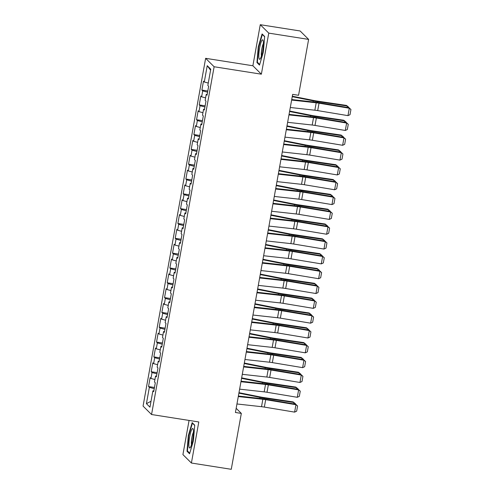 <?xml version="1.0" encoding="UTF-8"?>
<svg xmlns="http://www.w3.org/2000/svg" width="494" height="494" viewBox="0 0 494 494"><rect width="100%" height="100%" fill="white"/><g stroke="black" fill="none" stroke-linecap="round" stroke-linejoin="round"><path stroke-width="0.74" d="M189.066 420.431L182.916 454.597L191.406 463.026L231.266 469.3L241.325 413.41L236.169 408.303M205.634 58.323L143.062 406.099L151.553 414.522L214.124 66.752L205.634 58.323L252.879 65.764L261.369 74.186L268.761 33.123L260.264 24.7L252.879 65.764M260.264 24.7L300.13 30.974L308.62 39.403L268.761 33.123M210.586 70.204L207.233 65.677L204.3 81.985L203.485 81.177L201.885 90.069L202.701 90.877L201.632 96.805L200.817 95.997L199.218 104.895L200.033 105.704L198.965 111.632L198.15 110.823L196.55 119.715L197.365 120.524L196.297 126.458L195.482 125.649L193.883 134.541L194.698 135.35L193.629 141.278L192.814 140.469L191.215 149.367L192.03 150.176L190.962 156.104L190.147 155.295L188.547 164.187L189.363 164.996L188.294 170.93L187.479 170.121L185.88 179.013L186.695 179.822L185.627 185.75L184.812 184.941L183.212 193.839L184.027 194.648L182.959 200.576L182.144 199.767L180.545 208.659L181.36 209.468L180.291 215.403L179.476 214.594L177.877 223.486L178.692 224.295L177.624 230.223L176.815 229.414L175.209 238.312L176.025 239.121L174.962 245.049L174.147 244.24L172.542 253.132L173.357 253.941L172.295 259.875L171.48 259.066L169.874 267.958L170.689 268.767L169.627 274.695L168.812 273.886L167.213 282.784L168.022 283.593L166.96 289.521L166.145 288.712L164.545 297.604L165.36 298.413L164.292 304.347L163.477 303.538L161.878 312.43L162.693 313.239L161.624 319.167L160.809 318.358L159.21 327.256L160.025 328.065L158.957 333.993L158.142 333.184L156.542 342.076L157.358 342.885L156.289 348.82L155.474 348.011L153.875 356.903L154.69 357.712L153.622 363.64L152.807 362.831L151.207 371.729L152.022 372.538L150.954 378.466L150.139 377.657L148.54 386.549L154.455 387.481M207.233 65.677L210.765 69.185L207.832 85.493L208.647 86.296L207.048 95.194L206.233 94.385L205.164 100.313L205.979 101.122L204.38 110.02L203.565 109.211L202.497 115.139L203.312 115.948L201.713 124.84L200.897 124.031L199.829 129.965L200.644 130.768L199.045 139.666L198.23 138.857L197.168 144.785L197.977 145.594L196.377 154.492L195.562 153.683L194.5 159.611L195.315 160.42L193.71 169.312L192.895 168.503L191.833 174.438L192.648 175.24L191.042 184.138L190.227 183.33L189.165 189.258L189.98 190.067L188.375 198.965L187.566 198.156L186.497 204.084L187.312 204.893L185.713 213.785L184.898 212.976L183.83 218.91L184.645 219.713L183.046 228.611L182.23 227.802L181.162 233.73L181.977 234.539L180.378 243.431L179.563 242.628L178.495 248.556L179.31 249.365L177.71 258.257L176.895 257.448L175.827 263.382L176.642 264.185L175.043 273.083L174.228 272.274L173.159 278.202L173.974 279.011L172.375 287.903L171.56 287.1L170.492 293.028L171.307 293.837L169.708 302.729L168.892 301.92L167.824 307.855L168.639 308.657L167.04 317.556L166.225 316.747L165.157 322.675L165.972 323.484L164.372 332.376L163.557 331.573L162.489 337.501L163.304 338.31L161.705 347.202L160.89 346.393L159.821 352.321L160.636 353.13L159.037 362.028L158.222 361.219L157.154 367.147L157.969 367.956L156.37 376.848L155.554 376.045L154.486 381.973L155.301 382.782L153.702 391.674L152.887 390.865L149.954 407.173L146.422 403.666L149.355 387.358L148.54 386.549M308.62 39.403L298.561 95.286L292.658 94.36L235.422 412.484L241.325 413.41M150.954 378.466L154.925 379.534M152.022 372.538L156.907 373.853M152.887 390.865L153.85 390.871M153.622 363.64L157.592 364.714M154.69 357.712L159.574 359.033M155.554 376.045L156.518 376.045M156.289 348.82L160.26 349.888M157.358 342.885L162.242 344.207M158.222 361.219L159.185 361.219M158.957 333.993L162.927 335.062M160.025 328.065L164.91 329.381M160.89 346.393L161.847 346.399M161.624 319.167L165.595 320.242M162.693 313.239L167.577 314.561M163.557 331.573L164.514 331.573M164.292 304.347L168.263 305.416M165.36 298.413L170.245 299.735M166.225 316.747L167.182 316.747M166.96 289.521L170.93 290.589M168.022 283.593L172.912 284.908M168.892 301.92L169.85 301.927M169.627 274.695L173.598 275.769M170.689 268.767L175.58 270.088M171.56 287.1L172.517 287.1M172.295 259.875L176.265 260.943M173.357 253.941L178.248 255.262M174.228 272.274L175.185 272.274M174.962 245.049L178.933 246.117M176.025 239.121L180.915 240.436M176.895 257.448L177.852 257.454M177.624 230.223L181.601 231.297M178.692 224.295L183.583 225.616M179.563 242.628L180.52 242.628M180.291 215.403L184.268 216.471M181.36 209.468L186.25 210.79M182.23 227.802L183.188 227.808M182.959 200.576L186.936 201.645M184.027 194.648L188.918 195.964M184.898 212.976L185.855 212.982M185.627 185.75L189.603 186.825M186.695 179.822L191.586 181.144M187.566 198.156L188.523 198.156M188.294 170.93L192.271 171.998M189.363 164.996L194.253 166.317M190.227 183.33L191.19 183.336M190.962 156.104L194.939 157.172M192.03 150.176L196.921 151.491M192.895 168.503L193.858 168.51M193.629 141.278L197.606 142.352M194.698 135.35L199.588 136.671M195.562 153.683L196.526 153.683M196.297 126.458L200.268 127.526M197.365 120.524L202.256 121.845M198.23 138.857L199.193 138.863M198.965 111.632L202.935 112.7M200.033 105.704L204.917 107.019M200.897 124.031L201.861 124.037M201.632 96.805L205.603 97.88M202.701 90.877L207.585 92.199M203.565 109.211L204.528 109.211M204.3 81.985L208.27 83.054M206.233 94.385L207.196 94.391M261.369 74.186L214.124 66.752M191.406 463.026L198.798 421.962L151.553 414.522M149.355 387.358L154.239 388.679M151.016 401.282L146.422 403.666M259.511 65.091L263.364 52.055L264.661 36.482L262.098 33.944L258.245 46.979L256.954 62.553L259.511 65.091M194.722 425.167L192.166 422.629L188.313 435.671L187.016 451.244L189.573 453.782L193.426 440.747L194.722 425.167M201.885 90.069L207.801 91.001M199.218 104.895L205.133 105.827M196.55 119.715L202.466 120.647M193.883 134.541L199.798 135.473M191.215 149.367L197.131 150.3M188.547 164.187L194.469 165.119M185.88 179.013L191.802 179.946M183.212 193.839L189.134 194.772M180.545 208.659L186.466 209.592M177.877 223.486L183.799 224.418M175.209 238.312L181.131 239.244M172.542 253.132L178.464 254.064M169.874 267.958L175.796 268.89M167.213 282.784L173.128 283.717M164.545 297.604L170.461 298.537M161.878 312.43L167.793 313.363M159.21 327.256L165.126 328.189M156.542 342.076L162.458 343.009M153.875 356.903L159.79 357.835M151.207 371.729L157.123 372.661M257.874 62.701L256.954 62.553M258.64 47.041L258.245 46.979M187.942 451.386L187.016 451.244M188.708 435.733L188.313 435.671M291.633 100.078L316.197 102.795A7.589 0.932 -169.8 0 1 319.025 103.197L349.301 108.229L348.98 107.698L318.71 102.666A11.381 1.396 10.2 0 0 314.468 102.073L291.726 99.553M290.299 107.488L314.863 110.211A7.589 0.932 -169.8 0 1 317.691 110.607L347.967 115.639L349.301 108.229L350.938 109.501L350.005 114.694L347.967 115.639M348.98 107.698L350.938 109.501M347.054 107.377L347.301 106.031L317.667 101.634A11.381 1.396 -169.8 0 1 313.252 100.862L292.244 96.676M348.671 107.649L348.745 107.241L346.473 105.42L316.839 101.023A7.589 0.932 10.2 0 1 313.894 100.51L292.325 96.213M288.965 114.898L313.529 117.621A7.589 0.932 -169.8 0 1 316.358 118.017L346.634 123.055L346.313 122.524L316.043 117.492A11.381 1.396 10.2 0 0 311.8 116.899L289.058 114.38M287.632 122.314L312.196 125.031A7.589 0.932 -169.8 0 1 315.024 125.433L345.3 130.465L346.634 123.055L348.27 124.327L347.338 129.514L345.3 130.465M346.313 122.524L348.27 124.327M286.298 129.724L310.868 132.448A7.589 0.932 -169.8 0 1 313.696 132.843L343.966 137.875L343.645 137.351L313.375 132.312A11.381 1.396 10.2 0 0 309.133 131.719L286.39 129.2M284.964 137.134L309.534 139.858A7.589 0.932 -169.8 0 1 312.362 140.253L342.632 145.292L343.966 137.875L345.602 139.154L344.67 144.341L342.632 145.292M343.645 137.351L345.602 139.154M344.386 122.203L344.633 120.857L314.999 116.461A11.381 1.396 -169.8 0 1 310.584 115.689L289.577 111.502M346.004 122.475L346.078 122.067L343.805 120.246L314.172 115.849A7.589 0.932 10.2 0 1 311.232 115.337L289.657 111.039M341.718 137.029L341.965 135.677L312.332 131.281A11.381 1.396 -169.8 0 1 307.916 130.515L286.909 126.322M343.336 137.295L343.41 136.887L341.138 135.072L311.51 130.675A7.589 0.932 10.2 0 1 308.565 130.163L286.989 125.859M260.344 58.65A9.868 1.717 -81.1 0 0 262.864 49.406A9.868 1.717 -81.1 0 0 263.08 40.372A9.868 1.717 -81.1 0 0 261.857 40.477A9.868 1.717 -81.1 0 0 258.98 52.704A9.868 1.717 -81.1 0 0 260.159 58.922A9.868 1.717 -81.1 0 0 260.344 58.65M263.382 43.589A6.755 1.173 -81.1 0 0 263.364 43.62A6.755 1.173 -81.1 0 0 261.678 49.703A6.755 1.173 -81.1 0 0 261.437 55.952M259.683 64.498L257.368 62.195L258.621 47.109L262.357 34.475L264.636 36.741M262.691 34.524L262.357 34.475M190.406 447.336A9.868 1.717 -81.1 0 0 192.926 438.092A9.868 1.717 -81.1 0 0 193.142 429.058A9.868 1.717 -81.1 0 0 191.919 429.169A9.868 1.717 -81.1 0 0 189.041 441.389A9.868 1.717 -81.1 0 0 190.221 447.613A9.868 1.717 -81.1 0 0 190.406 447.336M193.45 432.275A6.755 1.173 -81.1 0 0 193.432 432.306A6.755 1.173 -81.1 0 0 191.746 438.388A6.755 1.173 -81.1 0 0 191.499 444.643M189.752 453.183L187.43 450.886L188.683 435.794L192.419 423.16L194.698 425.427M192.753 423.216L192.419 423.16M283.63 144.551L308.2 147.268A7.589 0.932 -169.8 0 1 311.029 147.669L341.298 152.702L340.977 152.171L310.707 147.138A11.381 1.396 10.2 0 0 306.465 146.545L283.723 144.026M282.296 151.961L306.867 154.684A7.589 0.932 -169.8 0 1 309.695 155.079L339.965 160.112L341.298 152.702L342.935 153.974L342.002 159.167L339.965 160.112M340.977 152.171L342.935 153.974M280.963 159.371L305.533 162.094A7.589 0.932 -169.8 0 1 308.361 162.489L338.631 167.528L338.31 166.997L308.04 161.964A11.381 1.396 10.2 0 0 303.798 161.371L281.055 158.852M279.629 166.787L304.199 169.504A7.589 0.932 -169.8 0 1 307.027 169.905L337.297 174.938L338.631 167.528L340.267 168.8L339.335 173.987L337.297 174.938M338.31 166.997L340.267 168.8M339.051 151.849L339.298 150.503L309.664 146.107A11.381 1.396 -169.8 0 1 305.249 145.335L284.241 141.148M340.669 152.121L340.743 151.714L338.47 149.892L308.843 145.495A7.589 0.932 10.2 0 1 305.897 144.983L284.322 140.685M336.383 166.676L336.63 165.329L306.996 160.933A11.381 1.396 -169.8 0 1 302.581 160.161L281.574 155.974M338.001 166.947L338.075 166.54L335.803 164.718L306.175 160.322A7.589 0.932 10.2 0 1 303.23 159.809L281.654 155.511M278.295 174.197L302.865 176.92A7.589 0.932 -169.8 0 1 305.693 177.315L335.963 182.348L335.642 181.823L305.372 176.784A11.381 1.396 10.2 0 0 301.13 176.191L278.388 173.672M276.961 181.607L301.531 184.33A7.589 0.932 -169.8 0 1 304.36 184.725L334.629 189.764L335.963 182.348L337.606 183.626L336.667 188.813L334.629 189.764M335.642 181.823L337.606 183.626M333.722 181.502L333.963 180.149L304.335 175.753A11.381 1.396 -169.8 0 1 299.914 174.987L278.906 170.794M335.333 181.767L335.407 181.36L333.135 179.544L303.507 175.148A7.589 0.932 10.2 0 1 300.562 174.635L278.987 170.331M275.627 189.023L300.198 191.74A7.589 0.932 -169.8 0 1 303.026 192.141L333.296 197.174L332.975 196.643L302.705 191.61A11.381 1.396 10.2 0 0 298.462 191.017L275.72 188.498M274.293 196.433L298.864 199.156A7.589 0.932 -169.8 0 1 301.692 199.551L331.962 204.584L333.296 197.174L334.938 198.446L334 203.639L331.962 204.584M332.975 196.643L334.938 198.446M331.054 196.322L331.295 194.976L301.667 190.579A11.381 1.396 -169.8 0 1 297.246 189.807L276.239 185.621M332.666 196.593L332.74 196.186L330.467 194.364L300.84 189.968A7.589 0.932 10.2 0 1 297.894 189.455L276.319 185.157M272.96 203.843L297.53 206.566A7.589 0.932 -169.8 0 1 300.358 206.961L330.628 211.994L330.313 211.469L300.037 206.436A11.381 1.396 10.2 0 0 295.795 205.844L273.052 203.324M271.626 211.259L296.196 213.976A7.589 0.932 -169.8 0 1 299.024 214.377L329.294 219.41L330.628 211.994L332.271 213.272L331.332 218.459L329.294 219.41M330.313 211.469L332.271 213.272M328.387 211.148L328.627 209.802L299 205.405A11.381 1.396 -169.8 0 1 294.578 204.633L273.571 200.447M329.998 211.42L330.072 211.012L327.8 209.19L298.172 204.794A7.589 0.932 10.2 0 1 295.227 204.281L273.651 199.984M270.292 218.669L294.862 221.392A7.589 0.932 -169.8 0 1 297.691 221.787L327.96 226.82L327.646 226.295L297.369 221.256A11.381 1.396 10.2 0 0 293.127 220.664L270.385 218.144M268.958 226.079L293.529 228.802A7.589 0.932 -169.8 0 1 296.357 229.197L326.627 234.23L327.96 226.82L329.603 228.098L328.671 233.285L326.627 234.23M327.646 226.295L329.603 228.098M325.719 225.974L325.96 224.622L296.332 220.225A11.381 1.396 -169.8 0 1 291.911 219.459L270.903 215.267M327.331 226.24L327.405 225.832L325.132 224.017L295.505 219.62A7.589 0.932 10.2 0 1 292.559 219.108L270.99 214.804M267.625 233.495L292.195 236.212A7.589 0.932 -169.8 0 1 295.023 236.614L325.293 241.646L324.978 241.115L294.702 236.083A11.381 1.396 10.2 0 0 290.46 235.49L267.717 232.97M266.291 240.905L290.861 243.628A7.589 0.932 -169.8 0 1 293.689 244.024L323.959 249.056L325.293 241.646L326.935 242.918L326.003 248.112L323.959 249.056M324.978 241.115L326.935 242.918M323.051 240.794L323.292 239.448L293.664 235.051A11.381 1.396 -169.8 0 1 289.243 234.28L268.236 230.093M324.663 241.066L324.737 240.658L322.465 238.837L292.837 234.44A7.589 0.932 10.2 0 1 289.892 233.928L268.322 229.63M264.957 248.315L289.527 251.038A7.589 0.932 -169.8 0 1 292.355 251.434L322.625 256.466L322.31 255.941L292.034 250.909A11.381 1.396 10.2 0 0 287.792 250.316L265.05 247.797M263.623 255.731L288.193 258.448A7.589 0.932 -169.8 0 1 291.022 258.85L321.291 263.882L322.625 256.466L324.268 257.745L323.335 262.932L321.291 263.882M322.31 255.941L324.268 257.745M320.384 255.62L320.625 254.274L290.997 249.878A11.381 1.396 -169.8 0 1 286.576 249.106L265.568 244.919M321.995 255.892L322.069 255.484L319.797 253.663L290.169 249.266A7.589 0.932 10.2 0 1 287.224 248.754L265.655 244.456M262.289 263.141L286.86 265.865A7.589 0.932 -169.8 0 1 289.688 266.26L319.958 271.292L319.643 270.768L289.367 265.729A11.381 1.396 10.2 0 0 285.124 265.136L262.382 262.617M260.956 270.551L285.526 273.275A7.589 0.932 -169.8 0 1 288.354 273.67L318.624 278.702L319.958 271.292L321.6 272.571L320.668 277.758L318.624 278.702M319.643 270.768L321.6 272.571M317.716 270.446L317.957 269.094L288.329 264.698A11.381 1.396 -169.8 0 1 283.908 263.932L262.901 259.739M319.334 270.712L319.402 270.304L317.129 268.489L287.502 264.092A7.589 0.932 10.2 0 1 284.556 263.58L262.987 259.276M259.622 277.968L284.192 280.685A7.589 0.932 -169.8 0 1 287.02 281.086L317.29 286.119L316.975 285.588L286.699 280.555A11.381 1.396 10.2 0 0 282.457 279.962L259.714 277.443M258.288 285.378L282.858 288.101A7.589 0.932 -169.8 0 1 285.686 288.496L315.956 293.529L317.29 286.119L318.933 287.391L318 292.584L315.956 293.529M316.975 285.588L318.933 287.391M315.048 285.266L315.289 283.92L285.662 279.524A11.381 1.396 -169.8 0 1 281.24 278.752L260.233 274.565M316.666 285.538L316.734 285.131L314.462 283.309L284.834 278.912A7.589 0.932 10.2 0 1 281.889 278.4L260.319 274.102M256.954 292.788L281.524 295.511A7.589 0.932 -169.8 0 1 284.353 295.906L314.622 300.939L314.308 300.414L284.038 295.381A11.381 1.396 10.2 0 0 279.789 294.788L257.047 292.263M255.62 300.204L280.191 302.921A7.589 0.932 -169.8 0 1 283.019 303.322L313.289 308.355L314.622 300.939L316.265 302.217L315.333 307.404L313.289 308.355M314.308 300.414L316.265 302.217M312.381 300.093L312.622 298.747L282.994 294.35A11.381 1.396 -169.8 0 1 278.573 293.578L257.565 289.391M313.999 300.364L314.067 299.957L311.794 298.135L282.167 293.739A7.589 0.932 10.2 0 1 279.221 293.226L257.652 288.928M254.287 307.614L278.857 310.337A7.589 0.932 -169.8 0 1 281.685 310.732L311.955 315.765L311.64 315.24L281.37 310.201A11.381 1.396 10.2 0 0 277.128 309.608L254.385 307.089M252.953 315.024L277.523 317.747A7.589 0.932 -169.8 0 1 280.351 318.142L310.627 323.175L311.955 315.765L313.597 317.043L312.665 322.23L310.627 323.175M311.64 315.24L313.597 317.043M309.713 314.919L309.954 313.567L280.326 309.17A11.381 1.396 -169.8 0 1 275.911 308.404L254.898 304.211M311.331 315.184L311.405 314.777L309.133 312.961L279.499 308.565A7.589 0.932 10.2 0 1 276.554 308.052L254.984 303.748M251.619 322.44L276.189 325.157A7.589 0.932 -169.8 0 1 279.017 325.558L309.293 330.591L308.972 330.06L278.702 325.027A11.381 1.396 10.2 0 0 274.46 324.435L251.718 321.915M250.285 329.85L274.855 332.573A7.589 0.932 -169.8 0 1 277.684 332.968L307.96 338.001L309.293 330.591L310.93 331.863L309.997 337.056L307.96 338.001M308.972 330.06L310.93 331.863M307.046 329.739L307.287 328.393L277.659 323.996A11.381 1.396 -169.8 0 1 273.244 323.224L252.23 319.038M308.664 330.011L308.738 329.603L306.465 327.781L276.831 323.385A7.589 0.932 10.2 0 1 273.886 322.872L252.317 318.574M248.951 337.26L273.522 339.983A7.589 0.932 -169.8 0 1 276.35 340.378L306.626 345.411L306.305 344.886L276.035 339.853A11.381 1.396 10.2 0 0 271.793 339.255L249.05 336.735M247.618 344.676L272.188 347.393A7.589 0.932 -169.8 0 1 275.016 347.795L305.292 352.827L306.626 345.411L308.262 346.689L307.33 351.876L305.292 352.827M306.305 344.886L308.262 346.689M304.378 344.565L304.619 343.219L274.991 338.822A11.381 1.396 -169.8 0 1 270.576 338.05L249.563 333.864M305.996 344.837L306.07 344.429L303.798 342.608L274.164 338.211A7.589 0.932 10.2 0 1 271.218 337.698L249.649 333.401M246.284 352.086L270.854 354.809A7.589 0.932 -169.8 0 1 273.682 355.205L303.958 360.237L303.637 359.712L273.367 354.673A11.381 1.396 10.2 0 0 269.125 354.081L246.383 351.561M244.95 359.496L269.52 362.219A7.589 0.932 -169.8 0 1 272.348 362.615L302.624 367.647L303.958 360.237L305.595 361.515L304.662 366.702L302.624 367.647M303.637 359.712L305.595 361.515M301.711 359.391L301.951 358.039L272.324 353.642A11.381 1.396 -169.8 0 1 267.909 352.877L246.895 348.684M303.328 359.657L303.402 359.249L301.13 357.434L271.496 353.037A7.589 0.932 10.2 0 1 268.551 352.525L246.981 348.221M243.616 366.912L268.186 369.629A7.589 0.932 -169.8 0 1 271.015 370.031L301.291 375.063L300.969 374.532L270.7 369.5A11.381 1.396 10.2 0 0 266.457 368.907L243.715 366.387M242.282 374.322L266.853 377.046A7.589 0.932 -169.8 0 1 269.681 377.441L299.957 382.473L301.291 375.063L302.927 376.335L301.995 381.529L299.957 382.473M300.969 374.532L302.927 376.335M299.043 374.211L299.29 372.865L269.656 368.468A11.381 1.396 -169.8 0 1 265.241 367.697L244.234 363.51M300.661 374.483L300.735 374.075L298.462 372.254L268.829 367.857A7.589 0.932 10.2 0 1 265.883 367.345L244.314 363.047M240.955 381.732L265.519 384.456A7.589 0.932 -169.8 0 1 268.347 384.851L298.623 389.883L298.302 389.358L268.032 384.326A11.381 1.396 10.2 0 0 263.79 383.727L241.047 381.207M239.621 389.149L264.185 391.866A7.589 0.932 -169.8 0 1 267.013 392.267L297.289 397.3L298.623 389.883L300.259 391.162L299.327 396.349L297.289 397.3M298.302 389.358L300.259 391.162M296.375 389.037L296.622 387.691L266.988 383.295A11.381 1.396 -169.8 0 1 262.573 382.523L241.566 378.336M297.993 389.309L298.067 388.901L295.795 387.08L266.161 382.683A7.589 0.932 10.2 0 1 263.216 382.171L241.646 377.873M238.287 396.559L262.851 399.282A7.589 0.932 -169.8 0 1 265.679 399.677L295.955 404.709L295.634 404.185L265.364 399.146A11.381 1.396 10.2 0 0 261.122 398.553L238.38 396.034M236.953 403.969L261.517 406.692A7.589 0.932 -169.8 0 1 264.346 407.087L294.622 412.12L295.955 404.709L297.592 405.988L296.659 411.175L294.622 412.12M295.634 404.185L297.592 405.988M293.708 403.864L293.955 402.511L264.321 398.115A11.381 1.396 -169.8 0 1 259.906 397.349L238.898 393.156M295.326 404.129L295.4 403.721L293.127 401.906L263.493 397.509A7.589 0.932 10.2 0 1 260.554 396.997L238.979 392.693M316.197 102.795L314.863 110.211M319.025 103.197L317.691 110.607M317.519 102.474L317.667 101.634M313.06 101.918L313.252 100.862M313.529 117.621L312.196 125.031M316.358 118.017L315.024 125.433M310.868 132.448L309.534 139.858M313.696 132.843L312.362 140.253M314.851 117.3L314.999 116.461M310.393 116.738L310.584 115.689M312.183 132.126L312.332 131.281M307.725 131.565L307.916 130.515M308.2 147.268L306.867 154.684M311.029 147.669L309.695 155.079M305.533 162.094L304.199 169.504M308.361 162.489L307.027 169.905M309.516 146.946L309.664 146.107M305.057 146.391L305.249 145.335M306.848 161.773L306.996 160.933M302.39 161.211L302.581 160.161M302.865 176.92L301.531 184.33M305.693 177.315L304.36 184.725M304.181 176.599L304.335 175.753M299.722 176.037L299.914 174.987M300.198 191.74L298.864 199.156M303.026 192.141L301.692 199.551M301.513 191.419L301.667 190.579M297.055 190.863L297.246 189.807M297.53 206.566L296.196 213.976M300.358 206.961L299.024 214.377M298.845 206.245L299 205.405M294.393 205.683L294.578 204.633M294.862 221.392L293.529 228.802M297.691 221.787L296.357 229.197M296.178 221.071L296.332 220.225M291.726 220.509L291.911 219.459M292.195 236.212L290.861 243.628M295.023 236.614L293.689 244.024M293.51 235.891L293.664 235.051M289.058 235.335L289.243 234.28M289.527 251.038L288.193 258.448M292.355 251.434L291.022 258.85M290.843 250.717L290.997 249.878M286.39 250.155L286.576 249.106M286.86 265.865L285.526 273.275M289.688 266.26L288.354 273.67M288.175 265.544L288.329 264.698M283.723 264.982L283.908 263.932M284.192 280.685L282.858 288.101M287.02 281.086L285.686 288.496M285.507 280.364L285.662 279.524M281.055 279.808L281.24 278.752M281.524 295.511L280.191 302.921M284.353 295.906L283.019 303.322M282.84 295.19L282.994 294.35M278.388 294.628L278.573 293.578M278.857 310.337L277.523 317.747M281.685 310.732L280.351 318.142M280.172 310.016L280.326 309.17M275.72 309.454L275.911 308.404M276.189 325.157L274.855 332.573M279.017 325.558L277.684 332.968M277.505 324.836L277.659 323.996M273.052 324.28L273.244 323.224M273.522 339.983L272.188 347.393M276.35 340.378L275.016 347.795M274.843 339.662L274.991 338.822M270.385 339.1L270.576 338.05M270.854 354.809L269.52 362.219M273.682 355.205L272.348 362.615M272.175 354.488L272.324 353.642M267.717 353.926L267.909 352.877M268.186 369.629L266.853 377.046M271.015 370.031L269.681 377.441M269.508 369.308L269.656 368.468M265.05 368.752L265.241 367.697M265.519 384.456L264.185 391.866M268.347 384.851L267.013 392.267M266.84 384.134L266.988 383.295M262.382 383.572L262.573 382.523M262.851 399.282L261.517 406.692M265.679 399.677L264.346 407.087M264.173 398.961L264.321 398.115M259.714 398.399L259.906 397.349"/></g></svg>
